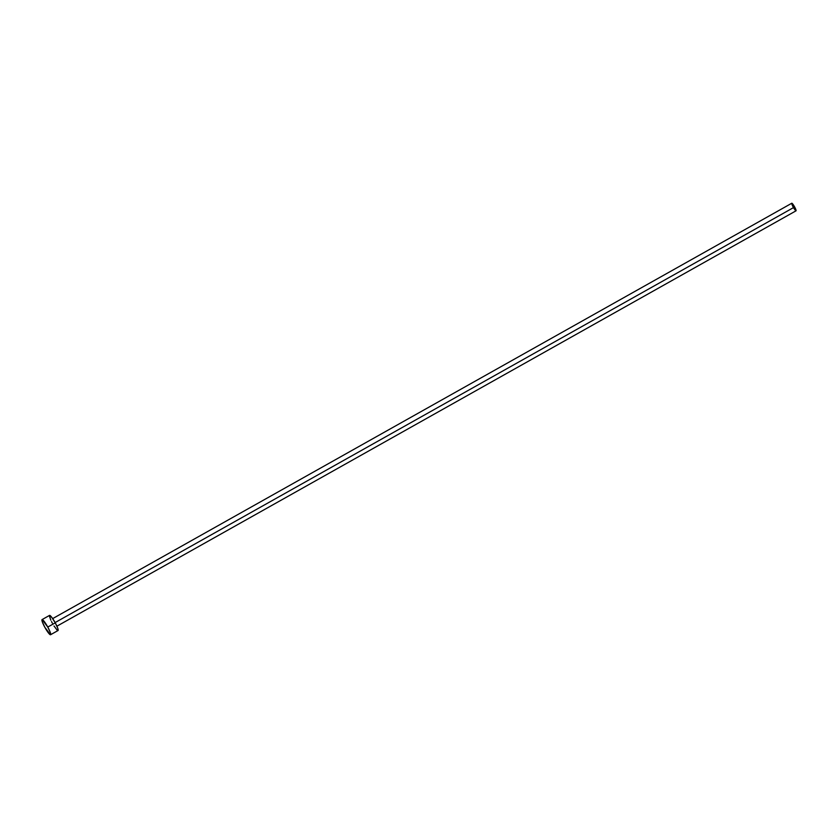 <?xml version="1.0" encoding="UTF-8"?>
<svg xmlns="http://www.w3.org/2000/svg" width="838" height="838" viewBox="0 0 838 838"><rect width="100%" height="100%" fill="white"/><g stroke="black" fill="none" stroke-linecap="round" stroke-linejoin="round"><path stroke-width="1.26" d="M56.921 626.185L796.027 210.82A4.337 0.67 -119.3 0 0 794.634 206.976L55.099 622.582L794.634 206.976A4.337 0.67 -119.3 0 0 791.774 203.246L52.668 618.612M47.776 627.054A8.684 1.341 60.7 0 1 50.552 634.733A8.684 1.341 60.7 0 1 44.833 627.285A8.684 1.341 60.7 0 1 42.057 619.607A8.684 1.341 60.7 0 1 47.776 627.054L55.256 622.854L47.776 627.054L50.29 632.46L50.458 634.764L44.833 627.285L42.319 621.88L42.151 619.575L47.776 627.054M50.552 634.733L58.032 630.532A8.684 1.341 -119.3 0 0 55.256 622.854A8.684 1.341 -119.3 0 0 49.526 615.406L42.057 619.607M52.312 623.084L51.527 621.597M50.825 620.172L49.379 615.993M49.411 615.542L51.883 617.512L55.256 622.854L57.759 628.259L58.189 629.946L57.571 630.438M57.057 630.029L54.009 625.986M793.167 207.091L792.769 206.347M792.423 205.635L791.701 203.55M791.711 203.32L794.634 206.976L795.796 210.767M795.534 210.568L794.015 208.536"/></g></svg>
